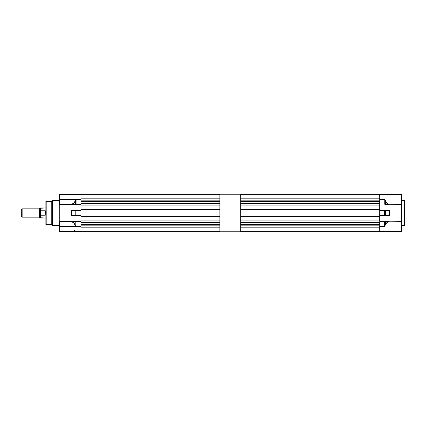 <?xml version="1.0" encoding="UTF-8"?>
<svg xmlns="http://www.w3.org/2000/svg" width="426" height="426" viewBox="0 0 426 426"><rect width="100%" height="100%" fill="white"/><g stroke="black" fill="none" stroke-linecap="round" stroke-linejoin="round"><path stroke-width="0.64" d="M240.743 231.776L240.743 194.224L240.743 231.776L219.885 231.776L219.885 194.224L240.743 194.224L219.885 194.224L219.885 231.776L240.743 231.776M404.45 213L404.45 225.514L404.45 213L401.361 213L404.45 213L404.45 200.486L404.45 213M388.64 221.808L401.361 221.728L401.361 204.358L384.79 204.272L384.79 199.443L384.79 204.272L385.578 204.272L385.578 201.333L385.578 204.272L388.576 204.272L386.078 202.313L384.79 199.443L379.667 199.443L379.667 204.272L379.667 194.288L401.361 194.458L379.667 194.458L379.667 199.443L384.79 199.443L386.137 202.265L388.576 204.272C387.165 203.761 386.169 202.781 385.578 201.333L385.642 201.301C386.228 202.728 387.229 203.692 388.64 204.192L401.361 204.358L401.361 194.458L401.281 231.542L401.361 221.642L388.778 221.808C387.149 222.329 386.015 223.33 385.376 224.816L385.317 224.79C385.956 223.277 387.09 222.255 388.72 221.728L389.263 221.664L387.671 222.265L385.924 223.81L384.572 226.557L385.317 224.79L384.572 226.557L379.667 226.557L379.667 231.542L384.572 231.542L385.376 231.227M384.79 204.358L389.029 204.358M379.667 210.497L379.667 215.503L389.369 215.418L389.428 210.582L389.183 215.588L379.667 215.588L389.407 215.481L389.359 210.46L385.258 210.497L389.359 210.55L389.369 215.418L385.317 215.418L385.317 210.582L379.667 210.582L379.667 215.418L384.572 215.418L384.572 210.582L384.572 215.418L385.317 215.418L385.258 210.497L379.667 210.497M389.263 221.642L379.667 221.642L379.667 231.542L385.317 231.249A1.086 1.086 0 0 1 384.774 231.526L384.774 231.526M401.361 226.557L401.361 231.44L401.361 226.557M379.667 210.412L389.183 210.412L379.667 210.412M384.875 231.499A1.086 1.086 0 0 0 385.317 231.249M384.572 226.557L384.572 221.728L379.667 221.728L379.667 226.557L384.572 226.557L385.317 224.79L385.317 221.728L388.72 221.728L386.648 222.889L385.317 224.79L385.317 221.728L384.572 221.728L384.572 226.557M389.183 215.503L384.572 215.503M384.572 221.642L389.023 221.685M404.7 213L404.7 200.737L404.7 213M388.661 204.299L388.938 204.299M46.162 224.683L51.754 224.683L51.754 213L46.162 213L45.912 224.433L45.912 201.567L45.912 213L52.59 213L52.59 225.514L59.012 225.514L59.012 213L52.59 213L59.262 213L59.012 225.514L59.262 200.236M71.621 221.68L59.347 221.642L59.347 226.557L75.839 226.557L73.804 222.905L71.621 221.68M80.956 194.458L59.347 194.458L59.347 199.443L80.956 199.443L80.956 194.458L59.262 194.538L59.289 204.331L71.85 204.192C73.49 203.676 74.63 202.669 75.269 201.178L76.068 199.443L75.327 201.21L75.327 204.272L76.068 204.272L76.068 199.443L76.068 204.272L80.956 204.272L80.956 199.443L76.068 199.443L75.327 201.21L75.327 204.272L71.909 204.272L73.991 203.111L75.327 201.21C74.688 202.723 73.549 203.745 71.909 204.272L80.956 204.358L76.068 204.272L80.956 204.358L80.956 194.458M73.267 215.418L75.109 215.503L73.267 215.418M75.045 215.418L80.956 215.418L75.839 215.418L75.839 210.582L75.045 210.582L75.045 215.418L75.045 210.582L75.839 210.497L71.531 210.524L75.045 210.582L71.483 210.582L71.483 215.418L75.045 215.418M80.956 210.582L75.839 210.497L80.956 210.582L80.956 215.418L75.839 215.418L75.839 210.582L80.956 210.503L71.648 210.497L71.483 215.418L80.956 215.503L80.956 210.582M75.327 231.249L75.679 231.472M75.045 224.667L75.045 221.728L72.058 221.728L74.55 223.682L75.839 226.557L75.839 221.728L75.045 221.728L74.987 224.694C74.401 223.267 73.405 222.308 71.999 221.808L80.956 221.728L72.058 221.728C73.464 222.239 74.459 223.219 75.045 224.667L75.839 226.557L75.839 221.728L80.956 221.728L80.956 226.557L75.839 226.557L75.045 224.667M64.353 194.458L80.956 194.288L64.353 194.458M75.855 231.526L80.956 231.542L76.068 231.542L74.502 230.525M71.765 221.68L80.956 221.642L80.956 220.929L219.885 220.929L80.956 220.929L80.956 216.339L80.956 220.929M75.839 215.503L71.648 215.503M80.956 215.588L71.419 215.418L71.648 210.412L80.956 210.412L71.44 210.519L71.488 215.54L80.956 215.588M80.956 231.542L80.956 226.557L59.347 226.557L59.347 231.542L80.956 231.542L80.956 221.648M76.068 204.358L59.347 204.358L59.347 199.443L59.347 204.358M75.381 204.358L71.36 204.358L73.938 203.053L76.068 199.443L59.347 199.443L59.262 194.538L59.262 227.393M59.289 204.331L59.262 231.462L59.315 221.648L71.589 221.653M52.59 200.486L52.59 225.514L52.59 200.486L52.59 213L51.754 213L51.754 224.683L51.754 201.317L51.754 213L51.754 201.317L52.59 200.486L59.012 200.486M46.162 201.317L46.162 224.683L45.912 201.567L51.754 201.317M46.162 213L46.162 201.317L46.162 213M80.956 204.358L80.956 209.661L219.885 209.661L80.956 209.661L80.956 205.071L219.885 205.071L80.956 205.071M219.885 194.645L80.956 194.645L219.885 194.645M219.885 200.145L80.956 200.145L219.885 200.145M80.956 198.809L219.885 198.809L80.956 198.809M80.956 203.404L219.885 203.404L80.956 203.404M219.885 216.339L80.956 216.339L219.885 216.339M219.885 227.191L80.956 227.191L219.885 227.191M80.956 225.855L219.885 225.855L80.956 225.855M219.885 222.596L80.956 222.596L219.885 222.596M80.956 231.355L219.885 231.355L80.956 231.355M219.885 224.662L80.956 224.662L219.885 224.662M219.885 201.338L80.956 201.338L219.885 201.338M22.136 208.831L21.3 209.661L21.3 216.339L22.136 217.169L22.136 208.831L22.136 217.169L39.655 217.169L22.136 217.169L21.3 216.339L21.3 209.661L22.136 208.831L39.655 208.831L22.136 208.831M40.491 207.994L40.491 210.231L44.996 210.231L44.996 215.769L44.996 210.231L45.497 213L44.996 215.769L40.491 215.769L40.491 210.231L40.491 215.769L40.491 210.231L39.655 210.758L39.655 215.242L39.655 210.758L40.491 210.231L44.996 210.231L45.369 211.557L44.996 215.769L40.491 215.769L40.491 218.005L45.912 218.005L39.655 217.734L39.655 215.242L40.491 215.769L40.491 218.005L40.491 215.769L39.655 215.242L39.655 217.734L40.491 218.005L40.491 207.994L40.491 210.231L40.491 207.994L45.912 207.994L39.655 208.266L39.655 210.758L39.655 208.266M379.667 204.358L379.667 209.661L240.743 209.661L379.667 209.661L379.667 205.071L240.743 205.071L379.667 205.071L379.667 204.358M379.667 216.339L379.667 220.929L379.667 216.339L240.743 216.339L379.667 216.339M379.667 194.645L240.743 194.645L379.667 194.645M379.667 200.145L240.743 200.145L379.667 200.145M240.743 198.809L379.667 198.809L240.743 198.809M240.743 203.404L379.667 203.404L240.743 203.404M379.667 227.191L240.743 227.191L379.667 227.191M240.743 225.855L379.667 225.855L240.743 225.855M379.667 222.596L240.743 222.596L379.667 222.596M240.743 220.929L379.667 220.929L240.743 220.929M240.743 231.355L379.667 231.355L240.743 231.355M379.667 224.662L240.743 224.662L379.667 224.662M379.667 201.338L240.743 201.338L379.667 201.338M401.361 225.514L404.45 225.514M401.361 231.462L379.667 231.542M401.361 200.486L404.45 200.486M51.754 224.683L52.59 225.514"/></g></svg>
